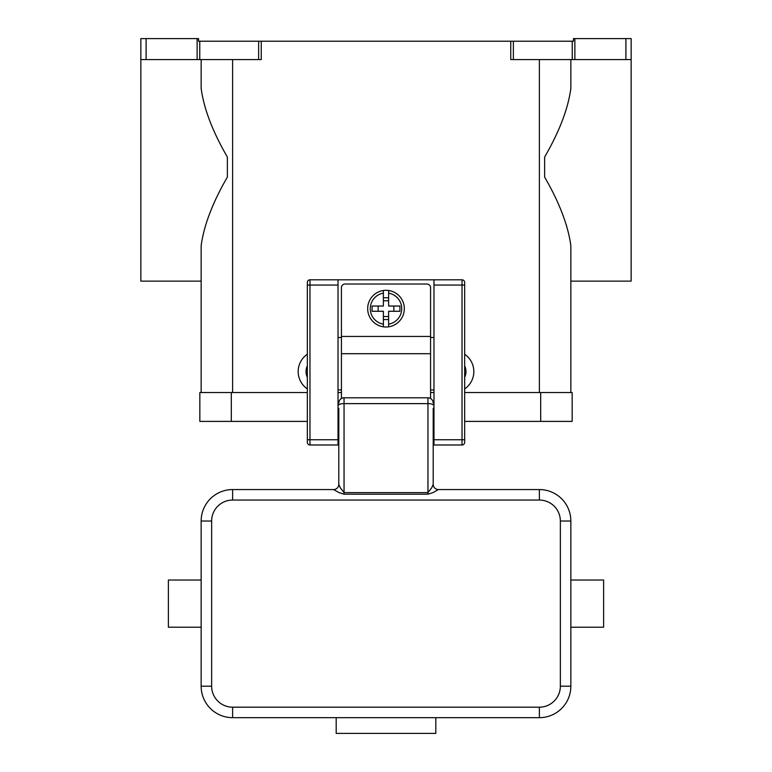 <?xml version="1.0" encoding="UTF-8"?>
<svg xmlns="http://www.w3.org/2000/svg" width="772" height="772" viewBox="0 0 772 772"><rect width="100%" height="100%" fill="white"/><g stroke="black" fill="none" stroke-linecap="round" stroke-linejoin="round"><path stroke-width="1.16" d="M631.149 59.579L631.149 38.6L625.899 38.6L625.899 59.579L631.149 59.579L631.149 281.124L570.846 281.124L570.846 392.552L570.846 245.728C568.134 225.472 559.391 202.582 544.627 177.077L544.627 157.063C559.391 131.558 568.134 108.678 570.846 88.413L570.846 59.579M199.755 41.225L198.539 41.225L198.539 38.6L197.13 38.6L197.13 59.579L199.755 59.579L199.755 41.225L258.63 41.225L258.63 59.579L261.245 59.579L261.245 41.225L510.755 41.225L510.755 59.579L625.899 59.579M574.87 59.579L574.87 38.6L573.461 38.6L573.461 41.225L510.755 41.225M261.245 41.225L258.63 41.225M574.87 38.6L625.899 38.6M142.386 38.6L140.851 38.6L140.851 59.579L146.101 59.579L146.101 38.6L142.386 38.6M197.13 38.6L146.101 38.6M201.154 59.579L201.154 88.413C203.866 108.678 212.609 131.558 227.373 157.063L227.373 177.077C212.609 202.582 203.866 225.472 201.154 245.728L201.154 392.552L201.154 281.124L140.851 281.124L140.851 59.579M258.63 59.579L199.755 59.579M307.343 388.924A20.979 20.979 0 0 1 307.343 354.242M464.657 354.242A20.979 20.979 0 0 1 464.657 388.924M464.657 377.296A13.105 13.105 0 0 0 464.657 365.87M197.13 59.579L146.101 59.579M307.343 377.296A13.105 13.105 0 0 1 307.343 365.87M540.689 421.396L572.158 421.396L572.158 392.552L540.689 392.552L540.689 421.396L464.657 421.396M307.343 392.552L199.842 392.552L199.842 421.396L307.343 421.396M338.02 392.552L341.427 392.552M430.573 392.552L433.98 392.552M464.657 392.552L540.689 392.552M307.343 282.436A2.625 2.625 0 0 1 309.968 279.811A2.625 2.625 0 0 0 307.343 282.436L307.343 442.375A2.625 2.625 0 0 0 309.968 444.99L309.968 279.811L433.98 279.811L433.98 444.99L462.032 444.99A2.625 2.625 0 0 0 464.657 442.375L464.657 282.436A2.625 2.625 0 0 0 463.885 280.583A2.625 2.625 0 0 1 464.657 282.436M433.98 279.811L462.032 279.811A2.625 2.625 0 0 1 463.885 280.583M307.343 442.375A2.625 2.625 0 0 0 309.968 444.99L338.02 444.99L338.02 279.811M433.98 389.937L430.573 389.937M341.427 389.937L338.02 389.937M341.427 337.499L338.02 337.499M433.98 337.499L430.573 337.499M341.427 398.497L341.427 287.676A3.667 3.667 0 0 1 345.103 284.009L426.897 284.009A3.667 3.667 0 0 1 430.573 287.676L430.573 398.497M386 290.301A18.354 18.354 0 0 1 388.625 290.494L388.625 306.03L399.925 306.03L399.925 311.28L388.625 311.28L388.625 326.817A18.354 18.354 0 0 1 383.375 326.817L383.375 311.28L372.075 311.28L372.075 306.03L383.375 306.03L383.375 290.494A18.354 18.354 0 0 1 386 290.301M388.625 290.494L388.625 293.148A15.729 15.729 0 0 1 388.625 324.163L388.625 326.817A18.354 18.354 0 0 0 388.625 290.494A18.354 18.354 0 0 1 388.625 326.817M393.865 311.28L393.865 306.03M383.375 297.76L388.625 297.76M388.625 300.79L383.375 300.79M383.375 293.148L383.375 290.494A18.354 18.354 0 0 0 383.375 326.817L383.375 324.163A15.729 15.729 0 0 1 383.375 293.148M378.135 306.03L378.135 311.28M388.625 319.55L383.375 319.55M383.375 316.52L388.625 316.52M338.802 415.625L338.02 415.625M338.802 408.282L338.802 484.324A5.24 5.24 -0 0 1 333.562 489.564L339.082 492.632L344.051 494.196L427.949 494.196L432.918 492.632L438.438 489.564L539.377 489.564L539.377 500.053A20.979 20.979 0 0 1 560.356 521.023L560.356 686.202L570.846 686.202L570.846 521.023A31.459 31.459 0 0 0 539.377 489.564M338.802 439.017L338.802 429.261L338.02 429.261M433.198 408.282L433.198 484.324L431.654 487.914L427.949 492.623L344.051 492.623L340.346 487.914L338.802 484.324M433.198 484.324A5.24 5.24 180 0 0 438.438 489.564M433.98 429.261L433.198 429.261L433.198 439.017M433.98 415.625L433.198 415.625M333.562 489.564L232.623 489.564A31.459 31.459 0 0 0 201.154 521.023L201.154 686.202A31.459 31.459 0 0 0 232.623 717.671L539.377 717.671A31.459 31.459 0 0 0 570.846 686.202M570.846 627.211L603.617 627.211L603.617 580.023L570.846 580.023M338.802 404.982A5.24 1.361 0 0 1 340.346 404.026A5.24 1.361 0 0 1 344.051 403.631L344.051 397.802A5.24 5.24 0 0 0 338.802 403.042A5.24 5.24 0 0 1 340.346 399.336M344.051 397.802L427.949 397.802L427.949 494.196M431.654 399.336A5.24 5.24 0 0 1 433.198 403.042A5.24 5.24 0 0 0 427.949 397.802M435.813 717.671L435.813 733.4L336.187 733.4L336.187 717.671M201.154 627.211L168.383 627.211L168.383 580.023L201.154 580.023M513.37 59.579L513.37 41.225M572.245 41.225L572.245 59.579M539.377 392.552L539.377 59.579M232.623 392.552L232.623 59.579M231.31 392.552L231.31 421.396M433.98 439.75L464.657 439.75M462.032 279.811L462.032 285.061L464.657 285.061M433.98 285.061L462.032 285.061L462.032 444.99A2.625 2.625 0 0 0 464.657 442.375M338.02 285.061L307.343 285.061M307.343 439.75L338.02 439.75M341.427 336.447L430.573 336.447M341.427 353.711L430.573 353.711M433.198 404.982A5.24 1.361 180 0 0 431.654 404.026A5.24 1.361 180 0 0 427.949 403.631L344.051 403.631L344.051 494.196M232.623 489.564L232.623 500.053L539.377 500.053M570.846 521.023L560.356 521.023M560.356 686.202A20.979 20.979 0 0 1 539.377 707.181L539.377 717.671M539.377 707.181L232.623 707.181L232.623 717.671M201.154 521.023L211.644 521.023A20.979 20.979 0 0 1 232.623 500.053M232.623 707.181A20.979 20.979 0 0 1 211.644 686.202L201.154 686.202M211.644 686.202L211.644 521.023"/></g></svg>
